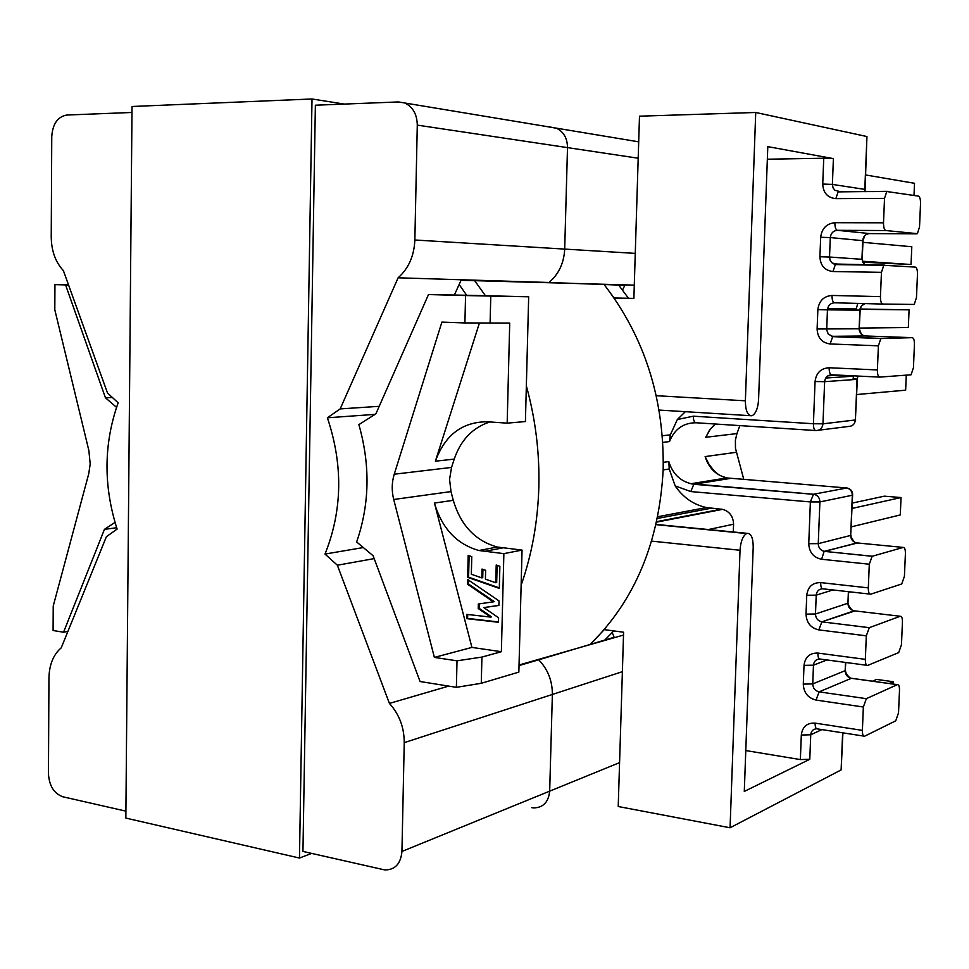 <?xml version="1.0" encoding="UTF-8"?>
<svg xmlns="http://www.w3.org/2000/svg" width="969" height="969" viewBox="0 0 969 969"><rect width="100%" height="100%" fill="white"/><g stroke="black" fill="none" stroke-linecap="round" stroke-linejoin="round"><path stroke-width="1.45" d="M549.314 127.048L556.497 128.235C563.692 131.82 567.362 138.276 567.507 147.615L564.697 249.094C563.97 263.156 558.713 274.288 548.938 282.488L624.835 285.298L622.534 290.058M531.799 807.674L533.604 807.916C543.185 807.71 548.539 802.126 549.677 791.152L552.366 694.458C552.403 680.88 547.86 669.337 538.728 659.816L614.14 637.275L612.238 632.539M634.283 285.14L461.062 280.283L454.364 295.036M623.503 635.058L519.033 665M550.113 127.024L556.497 128.235C563.692 131.82 567.362 138.276 567.507 147.615L564.697 249.094C563.97 263.156 558.713 274.288 548.938 282.488L398.114 277.8L340.18 408.906L327.389 417.796L375.076 414.369M340.18 408.906L379.206 406.326M327.389 417.796C343.232 465.084 342.432 510.506 325.015 554.062L363.314 547.546M638.196 158.213L417.288 125.11L414.853 239.997L635.264 253.381M533.604 807.916C543.185 807.71 548.539 802.126 549.677 791.152L401.941 851.46C400.778 863.779 395.073 869.932 384.814 869.944L302.946 851.436L315.373 105.221L398.453 101.939L638.704 141.825M417.288 125.11C417.058 114.524 413.073 107.244 405.321 103.259M131.978 112.465L66.825 115.032C57.716 116.668 52.701 123.838 51.757 136.52L51.236 236.981C51.418 250.862 55.463 262.078 63.385 270.63L107.511 393.039L118.157 402.801C103.647 443.766 103.308 485.869 117.116 529.086L106.396 536.693L61.229 647.837C53.356 654.632 49.262 664.673 48.947 677.985L48.45 773.771C49.237 785.907 54.046 793.587 62.84 796.784L125.909 811.138M401.941 851.46L404.243 742.654L552.366 694.458C552.403 680.88 547.86 669.337 538.728 659.816L519.021 665.57M325.015 554.062L337.369 565.23L389.417 703.421C399.264 714.286 404.206 727.368 404.243 742.654M398.114 277.8C408.567 268.51 414.151 255.901 414.853 239.997M337.369 565.23L374.179 558.604M389.417 703.421L448.708 686.1M619.579 762.627L549.677 791.152L552.366 694.458L622.377 671.674M299.469 858.049L125.849 818.078L132.026 106.493L312.006 98.983L299.469 858.049L311.594 853.398M344.37 104.083L312.006 98.983M705.916 482.259L706.316 481.242M459.161 284.486L466.67 295.266L528.674 296.78L525.416 421.551L507.175 423.15L509.718 323.065L464.914 322.943L465.556 295.557L428.492 294.552L375.887 413.848L358.869 424.628C370.412 465.096 369.686 504.207 356.653 541.962L373.113 555.746L420.074 681.522L456.387 687.336L481.278 683.29L518.851 672.111L522.049 550.089L503.868 553.638L501.373 651.701L471.915 647.413L434.451 503.056C441.925 528.396 456.738 544.215 478.904 550.513L503.868 553.638M821.918 729.584L810.738 734.781L809.781 759.284L744.289 791.431L753.204 547.11C753.155 537.977 751.169 533.386 747.232 533.338L656.049 524.411L747.232 533.338M651.628 541.126L740.025 550.271C740.667 541.477 742.848 535.905 746.578 533.544L747.184 533.35M740.025 550.271L730.069 827.768L618.222 806.511L623.6 632.224L604.184 629.632M842.921 732.855L841.128 769.907L730.069 827.768M618.694 285.116L628.481 298.258L614.092 297.992L604.22 284.668C644.591 337.103 664.249 398.683 663.184 469.396C659.356 541.719 635.107 599.981 590.436 644.191L604.244 629.632M604.85 639.988L613.765 630.904M501.373 651.701L481.92 657.079L457.017 660.822L434.378 657.406L393.717 499.483C391.573 490.847 391.742 482.429 394.238 474.216L451.554 467.421L449.568 479.352L450.997 491.586L453.274 500.331C460.663 525.283 475.343 540.859 497.315 547.037L522.049 550.089M116.668 527.742L104.446 529.353L63.554 632.224L53.089 630.516L53.222 606.073L88.736 473.78L90.202 464.042L88.894 450.658L54.809 309.777L54.942 284.632L68.557 284.983M63.554 632.224L67.915 631.388M104.446 529.353L115.008 522.412M65.577 284.922L105.451 397.787L116.534 407.331M434.378 657.406L471.915 647.413M496.213 565.012L495.777 582.744L485.421 579.147L485.639 570.305L482.017 569.057L481.811 577.887L471.346 574.254L471.77 556.654L468.184 555.431L467.664 577.354L499.314 588.389L499.871 566.259L496.213 565.012M466.779 614.382L466.683 618.634L498.454 622.28L498.575 617.774L483.797 607.587L498.878 605.468L498.999 600.889L467.615 579.486L467.506 584.186L493.354 601.846L478.335 603.99L478.226 608.532L490.605 617.083L466.779 614.382M715.207 424.01L710.41 428.976L705.783 437.273L736.961 433.579L735.398 440.12L735.471 448.284L743.817 479.51M708.412 529.534L733.569 524.217L733.291 532.247M736.961 433.579L739.844 425.609M869.302 564.212L868.321 587.88C868.297 592.192 869.096 594.3 870.707 594.191L901.727 583.968L904.428 576.289L905.409 553.626C905.434 549.484 904.707 547.412 903.229 547.424L872.136 556.291L869.302 564.212L821.591 559.27L824.147 551.337C820.392 550.283 818.43 547.715 818.26 543.645L850.685 535.433L852.32 495.232L819.895 501.93L818.26 543.645L808.752 543.694L810.375 501.93L813.488 494.251L690.982 483.725L726.726 477.923C721.881 475.985 717.799 476.748 708.714 463.812L705.129 456.581C708.727 468.051 715.921 475.161 726.726 477.923L846.833 487.988M901.461 644.736L902.442 622.207C902.466 618.101 901.739 616.114 900.262 616.26L869.278 627.682L866.322 635.834L865.341 659.356C865.317 663.583 866.104 665.594 867.691 665.412L898.687 652.609L901.461 644.736M898.529 712.76L899.498 690.376C899.535 686.403 898.832 684.489 897.391 684.635L866.347 698.661L863.355 707.007L862.386 730.372C862.349 734.417 863.1 736.355 864.614 736.21L895.756 720.803L898.529 712.76M733.569 524.217C733.242 516.368 729.584 511.414 722.62 509.343L706.449 507.55C693.525 504.704 683.097 497.485 675.163 485.881L690.788 491.574L810.375 501.93L819.895 501.93C819.75 498.005 817.897 495.486 814.335 494.384L693.816 484.27L690.788 491.574M745.779 750.563L800.358 759.575L801.315 735.047L810.738 734.781C811.15 731.123 813.076 729.124 816.54 728.761M809.781 759.284L800.358 759.575M730.384 478.407L693.816 484.27L690.982 483.725C679.911 480.854 672.522 473.466 668.816 461.583L669.228 469.02L675.163 485.881M481.92 657.079L481.278 683.29M457.017 660.822L456.387 687.336M464.914 322.943L441.888 322.108L394.238 474.216M851.327 526.857L900.286 514.939L901.037 497.557L852.078 508.422M852.296 503.081L884.346 496.164L901.037 497.557M848.662 592.168L849.716 591.829M889.118 683.484L893.127 681.704L893.03 684.029M872.536 681.195L876.606 679.426L893.127 681.704M865.075 189.44L866.94 136.544L755.723 112.477L639.492 116.183L633.871 298.549L614.116 298.028L633.883 298.391M656.279 395.703L745.379 400.803L755.723 112.477M745.379 400.803C745.452 410.25 747.474 415.229 751.435 415.762L752.622 415.41C756.05 413.06 758.024 407.816 758.57 399.676L767.799 146.634L833.401 158.625L823.747 158.226L822.742 184.049L832.383 184.413L833.401 158.625M474.689 280.707L485.36 295.618L474.689 280.707M466.67 295.266L428.492 294.552M451.554 467.421L454.219 459.1C460.808 439.95 472.69 427.571 489.842 421.951M68.508 284.838L54.942 284.632M105.451 397.787L112.319 397.447M507.175 423.15L487.419 421.781C462.407 421.745 445.062 434.887 435.384 461.208L479.413 323.052M920.526 203.623L919.52 226.988L917.377 233.674L885.896 230.537C884.285 229.907 883.498 227.34 883.51 222.809L884.527 198.366L886.744 191.523L918.37 196.113C919.847 196.78 920.574 199.275 920.526 203.623M917.473 274.348L916.468 297.568L914.215 304.448L882.82 304.06C881.209 303.588 880.421 301.105 880.446 296.623L881.451 272.337L883.789 265.288L915.305 267.105C916.795 267.638 917.51 270.048 917.473 274.348M914.433 344.637L913.44 367.723L911.078 374.785L879.767 377.098C878.168 376.784 877.369 374.397 877.393 369.952L878.399 345.824L880.845 338.556L912.265 337.66C913.755 338.048 914.47 340.373 914.433 344.637M767.339 159.219L823.747 158.226M685.374 411.68L677.343 419.529L693.319 416.185L813.427 423.744C813.427 428.068 814.275 430.345 815.971 430.551C820.053 430.393 822.39 428.141 822.972 423.828L824.631 381.677L857.044 379.351L855.397 419.965L822.972 423.828L813.427 423.744L815.062 381.532C816.201 372.847 820.9 368.256 829.149 367.748C829.149 372.12 829.985 374.482 831.668 374.797L879.537 377.098M662.808 442.373L669.47 441.585L670.342 434.851L677.343 419.529M490.108 323.137L490.774 296.078L528.674 296.78M465.556 295.557L490.774 296.078M827.865 375.839L838.633 375.136M825.721 378.043L853.471 376.166M856.717 394.54L905.64 390.168L906.281 375.221M860.218 309.317L909.092 309.838L860.254 309.014M827.599 308.651L855.99 308.966M827.538 308.954L855.954 309.268M859.43 328.067L908.328 327.522L909.092 309.838M862.919 242.335L911.805 246.744L911.042 264.513L862.434 261.23M862.725 262.187L911.042 264.513M865.668 174.965L914.518 183.298L913.997 195.435M467.7 614.479L467.603 618.404L466.683 618.634M479.255 603.857L479.146 608.314L491.525 616.865L490.605 617.083M479.146 608.314L478.226 608.532M468.524 580.104L468.427 583.98L494.263 601.64L493.354 601.846M468.427 583.98L467.506 584.186M483.797 607.587L498.878 605.371M467.603 618.404L498.466 621.953M497.121 565.315L496.685 582.539L495.777 582.744M469.105 555.746L468.596 577.161L499.326 587.88M468.596 577.161L467.664 577.354M482.937 569.372L482.732 577.694L481.811 577.887M449.616 478.008L449.555 480.709M526.349 385.916C535.518 419.044 539.685 452.862 538.825 487.359C537.807 521.831 531.908 554.45 521.128 585.215M826.957 659.95L813.476 665.182L812.737 683.908L845.174 670.669L845.513 662.445M841.128 769.907L842.642 732.806M832.989 589.951L816.225 595.148L815.486 613.995L847.923 603.251L848.396 591.684M813.488 494.251L846.918 487.964C850.382 489.03 852.187 491.453 852.32 495.232L852.635 494.82C852.526 491.029 850.625 488.751 846.918 487.964L813.488 494.251M663.317 462.346L668.816 461.583M815.559 430.527L696.19 422.775C683.508 422.738 674.594 429.001 669.47 441.585M705.783 437.273L709.696 429.848L715.425 424.022M705.129 456.581L736.295 452.293M865.341 659.356L817.884 653.082C809.757 652.864 805.142 656.97 804.016 665.364L813.476 665.182C813.912 661.415 815.898 659.356 819.471 659.005M866.322 635.834L818.793 629.886L821.882 621.856L869.314 627.67M869.278 627.682L821.773 621.844C817.8 620.875 815.704 618.258 815.486 613.995L806.014 614.128C806.474 622.764 810.738 628.021 818.793 629.886M806.014 614.128L806.753 595.257C807.88 586.79 812.519 582.563 820.67 582.599L868.321 587.88M808.752 543.694C809.212 552.366 813.488 557.563 821.591 559.27M863.706 736.077L817.473 728.906C815.886 729.027 815.099 727.101 815.111 723.116C807.032 722.729 802.429 726.714 801.315 735.047M815.111 723.116L862.386 730.372M863.355 707.007L816.019 700.066L819.108 691.866L866.347 698.661M804.016 665.364L803.289 684.114C803.749 692.726 807.989 698.043 816.019 700.066M657.357 518.463L711.125 508.228M721.36 509.161L656.679 521.661M663.159 469.904L669.228 469.02M393.717 499.483L450.997 491.586M453.274 500.331L434.451 503.056M502.596 547.933L484.246 551.422M900.262 616.26L854.137 610.809L821.773 621.844L854.997 610.906M869.859 594.094L823.19 588.849C821.506 588.934 820.67 586.851 820.67 582.599M903.229 547.424L856.923 542.906L824.667 551.409L872.294 556.23M897.306 684.671L851.363 678.312L819.108 691.866C815.099 690.861 812.967 688.208 812.737 683.908L803.289 684.114M872.136 556.291L824.147 551.337L857.601 542.967M852.611 495.159L850.685 535.433C850.855 539.358 852.756 541.828 856.402 542.834C855.227 544.299 849.728 535.784 850.988 535.336M845.792 662.481L845.174 670.669C845.392 674.812 847.463 677.355 851.363 678.312L852.32 678.397M817.884 653.082C817.884 657.248 818.708 659.247 820.368 659.077L866.734 665.279M822.427 588.801C818.757 589.164 816.685 591.272 816.225 595.148L806.753 595.257M848.674 591.72L847.923 603.251C848.129 607.369 850.164 609.876 854.028 610.797C852.962 612.251 846.979 604.111 848.226 603.118M916.747 233.832L869.617 233.59C865.583 233.989 863.27 236.315 862.701 240.566L861.938 259.304L829.525 257.027L830.3 237.575L862.991 240.7L862.228 259.317M866.94 136.544L864.796 189.379L832.383 184.413L833.11 187.986L834.927 190.287L841.007 191.85M881.39 338.399L833.183 336.655L828.301 334.148L826.69 329.86L827.453 309.85L859.866 310.165L859.103 328.794L817.109 328.988C817.57 337.781 821.906 342.772 830.094 343.959L878.399 345.824M818.321 430.26L848.578 426.457C852.55 426.287 854.828 424.131 855.397 419.965L857.335 379.327M853.556 375.851L853.12 378.843L857.056 379.133M853.083 379.63L853.12 378.843M857.783 303.406L855.906 310.007L859.866 310.141L861.368 305.998L864.942 303.588M881.451 272.337L832.952 271.526C824.728 270.496 820.38 265.579 819.919 256.749L829.525 257.027L830.07 260.176L832.298 263.108L839.99 264.646M883.51 222.809L834.878 222.713C826.569 223.585 821.833 228.442 820.67 237.272L819.919 256.749M887.216 191.329L838.112 191.874L835.835 198.621L884.527 198.366M835.835 198.621C827.574 197.773 823.214 192.916 822.742 184.049M877.393 369.952L829.149 367.748M817.86 309.632C819.011 300.875 823.723 296.151 832.008 295.46C832.008 299.881 832.843 302.328 834.527 302.788C830.385 303.127 828.035 305.477 827.453 309.85L817.86 309.632L817.109 328.988M880.446 296.623L832.008 295.46M750.539 415.701L659.102 410.069M662.336 435.747L670.342 434.851M454.219 459.1L435.384 461.208M696.19 422.775C694.325 422.557 693.368 420.352 693.319 416.185M834.527 302.788L882.82 304.06M884.443 265.106L833.897 263.992L845.695 264.719M880.845 338.556L833.183 336.655L865.414 335.977L912.265 337.66M869.799 233.59L837.398 230.319L885.896 230.537M838.924 191.68L840.123 191.862M831.463 374.797C827.453 375.136 825.176 377.438 824.631 381.677L815.062 381.532M858.049 376.069L857.044 379.351L857.989 376.057M864.433 264.997L861.938 259.304L864.699 264.997M834.878 222.713C834.878 227.17 835.714 229.714 837.398 230.319C833.243 230.743 830.881 233.166 830.3 237.575L820.67 237.272M832.952 271.526L835.351 264.573L883.789 265.288M865.414 335.977L831.414 336.328L832.613 336.812L830.094 343.959M859.394 328.782C860.738 333.627 862.18 335.928 863.694 335.674L860.666 333.578L859.176 330.078L860.157 310.177M864.142 303.563C860.944 305.998 859.624 308.19 860.157 310.153L859.866 310.165M838.645 191.68L886.744 191.523M865.063 191.68L864.796 189.379L865.341 191.68M657.709 516.743L706.449 507.55M497.315 547.037L478.904 550.513M746.578 533.544L656.001 524.653M656.57 522.134L722.62 509.343M845.489 670.5C845.392 674.448 851.412 679.523 851.448 678.276L897.391 684.635M854.476 423.199L855.675 419.928M864.748 235.721L862.991 240.603"/></g></svg>
